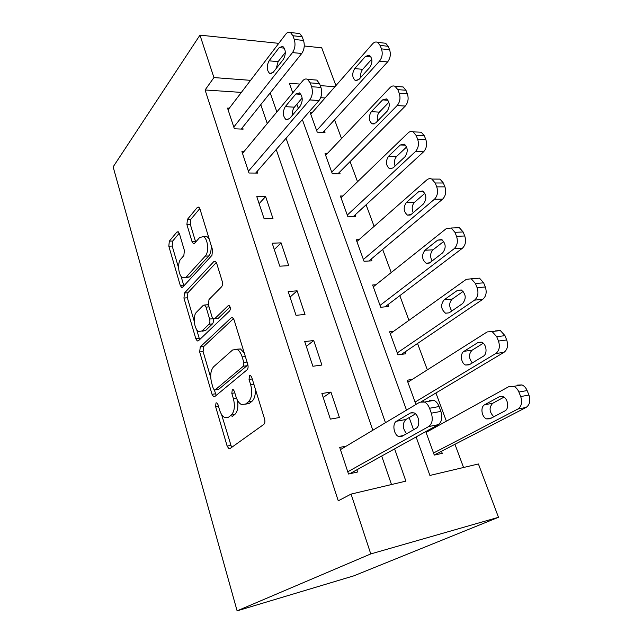 <?xml version="1.0" encoding="UTF-8"?>
<svg xmlns="http://www.w3.org/2000/svg" width="643" height="643" viewBox="0 0 643 643"><rect width="100%" height="100%" fill="white"/><g stroke="black" fill="none" stroke-linecap="round" stroke-linejoin="round"><path stroke-width="0.96" d="M216.016 402.936L215.574 406.472L227.124 446.057L228.884 448.669L229.993 448.581L263.799 424.412C264.932 423.311 265.189 421.503 264.562 418.995L251.718 377.24L250.513 375.504L249.548 375.625L249.042 379.41L250.666 384.723C252.595 392.568 251.823 398.29 248.351 401.907L245.513 404.093L241.43 404.519C239.051 403.29 237.211 400.613 235.909 396.498L234.349 391.29L233.168 389.57L232.292 389.682L231.818 393.339L233.369 398.523C235.201 406.159 234.486 411.697 231.215 415.121L228.546 417.186L224.817 417.588C222.51 416.391 220.718 413.738 219.448 409.623L217.961 404.543L216.82 402.839L216.016 402.936M179.373 233.562L178.151 231.705L176.865 232.075L169.326 241.157L168.82 246.197L180.241 285.371L181.551 287.365L182.757 287.075L211.941 255.359L212.568 249.958L199.949 208.943L198.695 207.086L197.256 207.496L187.459 219.311L186.896 224.56L192.032 241.639L193.318 243.56L194.668 243.207L199.595 237.572L203.349 236.6C207.938 238.416 209.28 252.217 205.238 256.131L186.116 277.133L182.821 277.937C178.465 276.225 177.042 262.899 180.796 259.081L183.842 255.601L184.396 250.457L179.373 233.562M241.366 92.399L205.093 89.98L213.934 77.57L199.965 35.14L113.136 166.891L237.106 610.85L353.883 575.823L498.486 517.293L478.408 463.973L429.91 475.45L416.109 436.935M205.093 89.98L338.25 500.817L351.07 494.097L370.77 553.928L237.106 610.85M200.262 346.915L199.676 351.962L212.029 394.312L213.629 396.707L214.778 396.562L247.057 369.838C248.134 368.656 248.375 366.848 247.78 364.42L234.068 319.86L232.525 317.618L231.11 317.867L200.262 346.915L203.694 346.529L203.1 351.576L210.727 377.602M195.826 338.773L183.946 298.055L184.493 293.015L213.838 261.556L215.268 261.227L216.659 263.26L222.237 281.385C222.799 283.692 222.582 285.492 221.586 286.794L209.007 299.525L208.396 304.766L211.981 316.718L213.452 318.896L214.762 318.647L228.096 305.746L229.085 305.562C230.532 307.113 230.733 308.889 229.672 310.89L198.454 340.742L197.272 340.959L195.826 338.773L199.242 338.411L196.597 329.377M391.499 484.533L381.685 456.032M372.819 430.255L276.209 149.538M267.263 123.536L260.761 104.664M346.32 446.097L339.713 447.407L348.514 474.02L357.629 472.01L356.889 469.792M339.432 417.524L330.936 392.093L321.886 393.5L330.357 419.123L339.432 417.524M321.902 365.047L313.72 340.533L304.718 341.57L312.884 366.261L321.902 365.047M305.007 314.459L297.114 290.821L288.168 291.512L296.037 315.311L305.007 314.459M288.715 265.672L281.095 242.861L272.206 243.223L279.793 266.186L288.715 265.672M272.986 218.58L265.631 196.549L256.79 196.613L264.12 218.781L272.986 218.58M243.922 151.652L241.913 151.603L248.986 173.015L257.795 173.096L257.2 171.311M229.326 108.193L227.526 108.096L234.365 128.793L243.118 129.147L242.54 127.418M463.555 467.493L454.955 444.297M446.379 421.189L435.914 392.986M427.338 369.854L417.548 343.466M408.964 320.343L399.809 295.651M391.233 272.536L382.665 249.452M374.105 226.368L366.1 204.787M357.548 181.744L350.073 161.578M341.537 138.583L334.561 119.767M325.053 97.969L320.688 97.68M425.762 431.582L434.29 455.091L442.247 453.339L441.492 451.273M432.249 429.002L429.387 429.572M423.367 401.658L423.006 400.693M416.961 403.876L415.796 404.077L407.148 380.222L412.227 379.434M393.596 331.33L389.594 331.796L397.945 354.832L405.862 353.771L405.162 351.85M375.93 284.745L372.635 285.002L380.704 307.266L388.597 306.51L387.914 304.653M359.035 239.646L356.238 239.759L364.042 261.283L371.903 260.825L371.244 259.033M342.807 195.978L340.38 196.002L347.927 216.828L355.756 216.643L355.121 214.907M327.166 153.701L325.028 153.645L332.335 173.803L340.131 173.875L339.512 172.195M312.08 112.742L310.167 112.638L317.24 132.161L324.996 132.474L324.402 130.842M304.252 45.999L321.709 47.815L335.927 85.583M278.773 43.346L199.965 35.14M250.561 80.343L213.934 77.57M351.07 494.097L405.886 481.133L394.609 448.862M385.462 422.7L286.063 138.261M276.868 111.962L270.197 92.881M370.77 553.928L498.486 517.293M300.016 84.08L289.358 83.277L292.774 92.809M296.873 104.246L298.328 108.313M302.371 119.582L406.505 410.13M409.165 417.564L413.545 429.781M334.931 86.725L320.246 85.607M330.936 392.093L323.196 397.446M313.72 340.533L306.309 346.376M297.114 290.821L290.017 297.114M281.095 242.861L274.296 249.564M265.631 196.549L259.113 203.638M237.452 400.267C238.513 407.019 237.605 411.785 234.719 414.558L232.043 416.616M245.425 404.158L249.074 403.539L245.513 404.093M255.126 388.316C255.729 394.513 254.652 398.861 251.911 401.361L249.074 403.539M221.481 414.309L231.609 447.424M233.513 318.606L203.694 346.529M214.36 390.004L216.193 395.389M213.211 388.324L214.328 389.988L215.148 389.883L243.343 366.213L243.842 362.443L242.146 356.921C240.9 353.039 239.156 350.523 236.921 349.366L232.581 350.001L213.653 366.727C210.582 370.312 209.923 375.753 211.668 383.043L213.211 388.324M217.8 389.505L215.148 389.883M247.627 363.938L246.912 365.763L218.612 389.393M244.26 352.975L240.482 348.956L236.6 349.221M194.242 321.331L187.346 297.797L183.946 298.055M216.345 262.457L187.901 292.766L187.346 297.797M214.601 318.783L218.258 318.325L230.09 306.936M196.549 312.144C192.506 315.729 194.154 329.73 198.84 331.531L202.079 330.92L208.999 324.225C209.956 323.027 210.157 321.291 209.61 319.024L206.057 307.121L204.627 304.999L203.349 305.264L196.549 312.144M202.272 331.185L205.527 330.574L202.079 330.92M213.074 318.631L213.09 318.703C213.637 320.961 213.428 322.698 212.471 323.895L205.527 330.574M208.453 304.951L207.014 304.806M199.242 338.411L199.708 339.544M186.229 277.728L189.54 276.924L186.116 277.133M211.089 245.144C211.483 249.91 210.695 253.519 208.734 255.962L189.54 276.924M209.136 238.81L206.845 236.479L203.735 236.825M199.82 208.557L190.907 219.231L190.336 224.471L195.681 242.049M181.061 276.353L183.89 285.846M179.252 233.192L172.702 241.037L172.187 246.06L178.601 267.946M434.258 455.027L526.062 407.437C529.776 404.849 530.732 400.718 528.932 395.043L527.123 390.558C525.934 387.769 524.214 385.888 521.947 384.924L517.125 385.141M426.068 432.426L508.918 386.58L513.725 386.363C515.991 387.343 517.711 389.24 518.893 392.045L520.709 396.57C522.51 402.293 521.553 406.448 517.848 409.044L433.535 453.018M503.951 397.165L492.795 403.233C488.857 407.437 489.202 411.954 493.832 416.785M499.233 396.771L484.653 404.76C480.12 406.874 481.599 417.235 486.671 418.906L490.062 418.77L504.819 410.99C509.521 408.9 508.115 398.347 502.906 396.61L499.233 396.771L501.773 396.313M340.436 449.61L419.783 402.188L424.452 402.044C426.663 403.145 428.351 405.219 429.524 408.273L431.324 413.176C433.125 419.373 432.241 423.833 428.656 426.558L347.775 471.785M349.752 473.746L438.204 424.685L428.656 426.558M410.491 412.967L414.052 412.87C419.115 414.839 420.57 426.229 416.029 428.375L401.827 436.42L398.547 436.484C393.629 434.588 392.109 423.44 396.466 421.253L410.491 412.967L412.951 412.517M406.585 433.728C402.446 428.342 402.205 423.6 405.878 419.493L415.515 413.851M429.323 400.517L434.009 400.372C436.219 401.457 437.915 403.507 439.089 406.537L440.897 411.399C442.697 417.548 441.797 421.977 438.204 424.685M421.551 401.562L503.983 352.34C507.528 349.575 508.436 345.444 506.7 339.962L504.964 335.646L500.326 330.526L495.383 330.904M407.863 382.199L487.185 331.925L492.112 331.555L496.742 336.715L498.478 341.063C500.214 346.585 499.314 350.748 495.777 353.529L415.073 402.076M483.247 343.258L472.123 350.186C468.57 353.971 468.643 358.207 472.332 362.909M477.934 342.558L463.989 351.319C459.769 353.626 460.991 363.448 465.709 365.055L469.205 364.806L483.311 356.238C487.691 353.947 486.542 343.949 481.703 342.277L477.934 342.558L481.261 342.116M401.441 354.365L482.74 299.349C486.132 296.407 486.992 292.284 485.32 286.979L483.649 282.832L479.485 278.162L474.727 278.532M390.285 333.701L466.271 279.351L471.279 278.805L475.434 283.507L477.106 287.686C478.778 293.031 477.926 297.179 474.542 300.136L397.245 352.894M463.169 291.383L452.206 299.091C449.015 302.531 448.878 306.502 451.796 311.003M457.438 290.379L444.096 299.847C440.407 304.766 440.897 309.219 445.543 313.213L449.119 312.844L462.614 303.552C466.456 298.593 466.014 294.068 461.272 289.969L457.438 290.379L461.425 290.033M385.012 306.856L462.293 248.327C465.54 245.232 466.352 241.117 464.744 235.981L463.129 231.986L459.383 227.718L455.212 227.863M373.302 286.842L446.146 228.731L451.185 228.008L454.931 232.3L456.538 236.327C458.154 241.495 457.342 245.634 454.103 248.753L380.029 305.393M443.718 241.438L433.012 249.83C430.159 252.98 429.862 256.694 432.112 260.962M437.698 240.128L424.919 250.248C421.438 255.158 421.84 259.499 426.14 263.268L429.757 262.778L442.681 252.82C446.314 247.868 445.945 243.456 441.572 239.574L437.698 240.128L442.215 239.927M368.897 261.002L442.593 199.169C445.695 195.938 446.475 191.831 444.924 186.856L443.365 183.006L439.981 179.108L436.356 179.084M356.889 241.543L426.751 179.968C428.359 178.609 430.038 178.312 431.807 179.059L435.182 182.982L436.734 186.864C438.285 191.871 437.521 196.002 434.427 199.258L363.383 259.483M424.87 193.318L414.502 202.304C411.954 205.205 411.528 208.654 413.232 212.672M418.673 191.694L406.424 202.408C403.129 207.311 403.466 211.547 407.453 215.124L411.094 214.497L423.48 203.919C426.912 198.976 426.606 194.668 422.555 190.995L418.673 191.694L423.584 191.67M353.168 216.699L423.6 151.78C426.574 148.42 427.314 144.329 425.811 139.507L424.316 135.794L421.245 132.217L418.111 132.08M341.007 197.722L408.056 132.948C409.663 131.469 411.343 131.1 413.095 131.855L416.15 135.456L417.653 139.193C419.148 144.048 418.416 148.171 415.458 151.555L347.292 215.075M406.617 146.958L396.627 156.442C394.376 159.086 393.862 162.285 395.083 166.039M400.324 144.972L388.581 156.249C385.454 161.136 385.744 165.275 389.441 168.675L393.09 167.911L404.961 156.779C408.209 151.836 407.959 147.625 404.206 144.136L400.324 144.972L405.524 145.149M337.864 173.859L405.283 106.071C408.128 102.591 408.827 98.508 407.381 93.838L405.934 90.253L403.153 86.966L400.452 86.749M325.631 155.317L390.02 87.601C391.627 85.985 393.291 85.559 395.027 86.315L397.8 89.626L399.247 93.235C400.693 97.937 399.994 102.044 397.157 105.548L331.724 172.115M388.927 102.253L379.362 112.139C377.385 114.55 376.806 117.492 377.634 120.956M382.609 99.89L371.349 111.673C368.383 116.544 368.624 120.603 372.064 123.834L375.705 122.934L387.086 111.279C390.172 106.352 389.963 102.229 386.475 98.909L382.609 99.89L387.994 100.26M242.491 153.372L302.765 80.769C304.276 79.033 305.859 78.559 307.515 79.354L310.191 82.867L311.598 86.717C313.028 91.748 312.402 96.145 309.733 99.914L248.399 171.215M255.657 173.08L319.024 100.517L309.733 99.914M295.836 93.982L299.493 92.905C302.853 96.426 303.086 100.83 300.201 106.127L289.495 118.65L286.055 119.638C282.751 116.206 282.486 111.874 285.251 106.65L295.836 93.982L300.956 94.328M292.517 115.121C292.203 111.882 292.822 109.238 294.373 107.18L302.162 98.001M314.234 79.885L316.814 80.094L319.499 83.59L320.913 87.408C322.344 92.399 321.709 96.772 319.024 100.517M322.987 132.394L387.592 61.937C390.325 58.352 390.992 54.293 389.594 49.752L388.195 46.296L385.663 43.266L383.349 43.001M310.754 114.253L372.61 43.812C374.21 42.084 375.858 41.594 377.562 42.35L380.085 45.396L381.484 48.876C382.882 53.441 382.223 57.532 379.507 61.141L316.645 130.521M371.783 59.148L362.684 69.323C360.964 71.502 360.345 74.178 360.836 77.345M365.513 56.351L354.695 68.6C351.882 73.463 352.083 77.441 355.29 80.52L358.907 79.483L369.829 67.354C372.755 62.435 372.594 58.392 369.339 55.234L365.513 56.351L370.995 56.905M228.096 109.808L285.789 34.143C287.284 32.271 288.844 31.732 290.475 32.512L292.903 35.735L294.261 39.44C295.643 44.311 295.049 48.691 292.501 52.589L233.795 127.057M241.221 129.074L301.736 53.498L292.501 52.589M279.175 47.63L282.791 46.384C285.91 49.728 286.111 54.044 283.378 59.333L273.146 72.402L269.738 73.543C266.668 70.288 266.435 66.044 269.055 60.828L279.175 47.63L284.383 48.161M276.257 68.423L278.122 61.648L285.331 52.396M297.508 33.307L299.718 33.557L302.154 36.764L303.52 40.445C304.903 45.275 304.3 49.632 301.736 53.498M218.403 406.046L215.574 406.472M252.249 378.968L249.042 379.41M234.832 392.897L231.818 393.339M234.719 414.558L231.215 415.121M236.439 398.065L233.369 398.523M251.911 401.361L248.351 401.907M253.881 384.273L250.666 384.723M230.604 445.43L227.124 446.057M232.694 317.714L231.11 317.867M215.477 393.813L212.029 394.312M203.1 351.576L199.676 351.962M246.912 365.763L243.343 366.213M247.049 362.041L243.842 362.443M245.353 356.535L242.146 356.921M187.901 292.766L184.493 293.015M215.614 261.46L213.838 261.556M218.258 318.325L214.762 318.647M229.238 305.65L228.096 305.746M212.471 323.895L208.999 324.225M213.09 318.703L209.61 319.024M209.023 306.872L206.057 307.121M208.734 255.962L205.238 256.131M195.488 241.511L192.032 241.639M190.336 224.471L186.896 224.56M190.907 219.231L187.459 219.311M199.185 207.472L197.256 207.496M183.633 285.138L180.241 285.371M172.187 246.06L168.82 246.197M172.702 241.037L169.326 241.157M178.561 232.019L176.865 232.075M517.848 409.044L526.062 407.437M520.709 396.57L528.932 395.043M518.893 392.045L527.123 390.558M492.795 403.233L484.653 404.76M439.089 406.537L429.524 408.273M440.897 411.399L431.324 413.176M396.466 421.253L405.878 419.493M495.777 353.529L503.983 352.34M498.478 341.063L506.7 339.962M496.742 336.715L504.964 335.646M472.123 350.186L463.989 351.319M474.542 300.136L482.74 299.349M477.106 287.686L485.32 286.979M475.434 283.507L483.649 282.832M452.206 299.091L444.096 299.847M454.103 248.753L462.293 248.327M456.538 236.327L464.744 235.981M454.931 232.3L463.129 231.986M433.012 249.83L424.919 250.248M434.427 199.258L442.593 199.169M436.734 186.864L444.924 186.856M435.182 182.982L443.365 183.006M414.502 202.304L406.424 202.408M415.458 151.555L423.6 151.78M417.653 139.193L425.811 139.507M416.15 135.456L424.316 135.794M396.627 156.442L388.581 156.249M397.157 105.548L405.283 106.071M399.247 93.235L407.381 93.838M397.8 89.626L405.934 90.253M379.362 112.139L371.349 111.673M319.499 83.59L310.191 82.867M320.913 87.408L311.598 86.717M285.251 106.65L294.373 107.18M379.507 61.141L387.592 61.937M381.484 48.876L389.594 49.752M380.085 45.396L388.195 46.296M362.684 69.323L354.695 68.6M302.154 36.764L292.903 35.735M303.52 40.445L294.261 39.44M269.055 60.828L278.122 61.648M230.21 448.428L228.884 448.669M214.81 396.538L213.629 396.707M240.482 348.956L236.921 349.366M208.099 304.718L204.627 304.999M198.333 340.846L197.272 340.959M206.845 236.479L203.349 236.6M194.299 243.52L193.318 243.56M182.508 287.3L181.551 287.365M513.725 386.363L521.947 384.924M491.726 417.894L486.671 418.906M434.009 400.372L424.452 402.044M398.547 436.484L403.418 435.52M492.112 331.555L500.326 330.526M469.816 364.436L465.709 365.055M471.279 278.805L479.485 278.162M449.127 312.836L445.543 313.213M451.185 228.008L459.383 227.718M429.323 263.075L426.14 263.268M431.807 179.059L439.981 179.108M410.25 215.059L407.453 215.124M413.095 131.855L421.245 132.217M391.884 168.707L389.441 168.675M395.027 86.315L403.153 86.966M374.186 123.938L372.064 123.834M316.814 80.094L307.515 79.354M286.055 119.638L288.072 119.735M377.562 42.35L385.663 43.266M357.13 80.672L355.29 80.52M299.718 33.557L290.475 32.512M269.738 73.543L271.475 73.68"/></g></svg>
